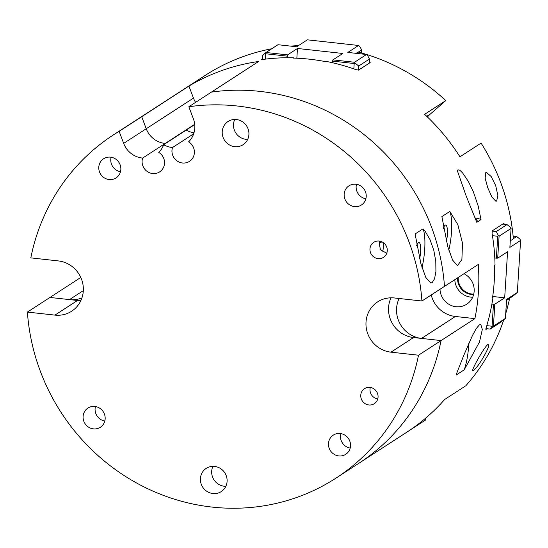 <?xml version="1.0" encoding="UTF-8"?>
<svg xmlns="http://www.w3.org/2000/svg" width="548" height="548" viewBox="0 0 548 548"><rect width="100%" height="100%" fill="white"/><g stroke="black" fill="none" stroke-linecap="round" stroke-linejoin="round"><path stroke-width="0.82" d="M194.698 124.328L165.215 143.439A22.112 21.064 57 0 1 146.234 128.746L141.699 116.717L188.937 86.084A204.534 194.848 57 0 1 258.635 61.479L188.834 106.744L193.369 118.772A22.112 21.064 57 0 1 188.615 141.85A11.611 11.056 57 0 1 189.498 161.352A11.611 11.056 57 0 1 176.415 160.434A11.611 11.056 57 0 1 172.524 147.528L193.67 133.822M172.524 147.528A22.112 21.064 57 0 1 163.667 144.734L186.231 130.102A22.112 21.064 -123 0 0 193.999 132.774A22.112 21.064 57 0 1 186.231 130.102L194.725 124.588M195.588 102.36A22.112 21.064 57 0 1 193.471 98.113L188.937 86.084M165.106 143.795A11.611 11.056 57 0 1 165.215 143.439A11.611 11.056 -123 0 0 165.106 143.795M141.699 116.717A204.534 194.848 -123 0 0 135.938 120.3A204.534 194.848 57 0 1 141.699 116.717L146.234 128.746A22.112 21.064 -123 0 0 165.215 143.439L142.658 158.071A22.112 21.064 57 0 1 123.67 143.377L119.135 131.349L141.699 116.717M81.933 297.92A27.64 26.331 57 0 1 69.486 299.598L49.964 297.448L80.789 277.459M119.135 131.349A204.534 194.848 -123 0 0 113.374 134.931A204.534 194.848 -123 0 0 30.811 257.875L58.335 260.916A27.64 26.331 57 0 1 82.412 281.994A27.64 26.331 57 0 1 71.672 311.202A27.64 26.331 57 0 1 54.93 315.114L27.4 312.079A204.534 194.848 -123 0 0 138.507 484.048A204.534 194.848 -123 0 0 335.938 478.151A204.534 194.848 -123 0 0 418.508 355.207L390.977 352.172A27.64 26.331 57 0 1 366.907 331.088A27.64 26.331 57 0 1 377.647 301.88A27.64 26.331 57 0 1 394.389 297.968L421.919 301.01L478.322 264.431A204.534 194.848 57 0 1 474.911 318.628L441.072 340.575A204.534 194.848 57 0 1 358.502 463.519A204.534 194.848 -123 0 0 441.072 340.575L421.542 338.424A27.64 26.331 57 0 1 399.136 298.496M444.476 286.378A204.534 194.848 -123 0 0 211.398 92.112A204.534 194.848 57 0 1 444.476 286.378M425.132 418.583L425.693 419.939L408.342 431.187M335.938 478.151L406.445 432.434A204.534 194.848 -123 0 0 444.668 399.485L465.821 385.771A204.534 194.848 57 0 0 503.77 319.792M509.407 298.413L509.613 298.434A204.534 194.848 57 0 1 505.715 313.661M509.613 298.434L506.544 300.427M487.186 328.759L485.877 329.485M504.55 224.31L503.811 223.358L492.248 230.859L492.077 233.448A204.534 194.848 -123 0 1 495.015 264.883L494.597 265.157A204.534 194.848 -123 0 1 492.549 297.674L492.974 297.4A204.534 194.848 -123 0 1 486.145 327.759L485.946 329.533M510.298 240.805L513.366 238.818A204.534 194.848 57 0 0 481.089 143.097L459.936 156.81A204.534 194.848 -123 0 0 424.632 114.327L445.777 100.613L430.605 113.82A27.64 26.331 -123 0 0 427.467 117.012M356.118 53.334L358.132 52.033A204.534 194.848 57 0 1 445.777 100.613M261.526 59.485L263.136 59.417A204.534 194.848 -123 0 1 293.851 57.807L293.433 58.081A204.534 194.848 -123 0 1 325.437 61.609L325.861 61.335A204.534 194.848 -123 0 1 355.953 69.651L358.618 70.062L370.181 62.561L369.29 61.691M262.519 58.718L261.464 59.431M113.374 134.931L183.881 89.208A204.534 194.848 -123 0 1 185.793 87.988L206.945 74.275A204.534 194.848 57 0 1 271.746 48.758M290.735 46.128A204.534 194.848 57 0 1 298.454 45.607M464.225 369.811L456.265 374.976L456.874 372.818L463.67 355.59L472.438 335.554L476.315 328.444L479.527 324.704L480.754 324.327L482.329 329.464L479.479 341.973L464.225 369.811A27.64 6.631 -83.7 0 0 468.807 343.486M441.88 216.611L449.84 211.446L457.833 224.625L462.498 243.168L461.896 259.499L457.498 265.636L452.634 260.142L447.805 246.785L441.88 216.611M481.014 219.57L476.787 222.31L466.143 195.958L457.457 171.01L457.95 169.805L459.923 170.339L462.628 172.956L468.437 181.573L473.376 191.827L478.219 206.103L481.014 219.57A13.816 2.582 3.6 0 0 475.02 217.926M487.61 344.726C492.905 341.815 478.418 367.824 473.321 370.441C469.3 373.736 483.617 347.836 487.61 344.726L488.179 344.534M473.321 370.441L472.801 370.64M485.768 172.613L486.569 172.442L491.234 176.634L495.735 185.71L497.858 195.554L496.652 201.095L495.892 201.267L491.892 197.02L487.768 187.793L485.124 178.114L485.768 172.613M475.548 219.241A8.96 1.671 -176.4 0 1 477.178 220.33A8.96 1.671 -176.4 0 1 476.883 220.721A8.96 1.671 -176.4 0 1 476.253 220.995M458.217 277.466A15.2 14.481 -123 0 0 473.739 294.125M492.974 297.4L492.597 297.359M463.142 356.858A11.426 2.74 -83.7 0 1 461.656 360.454M449.84 211.446A27.64 6.631 -83.7 0 1 448.812 250.094M443.346 228.331A11.426 2.74 -83.7 0 1 445.702 225.043A11.426 2.74 -83.7 0 1 446.367 241.586M431.208 294.982A27.64 26.331 -123 0 0 455.388 316.477L474.911 318.628M463.978 273.733A17.687 16.851 57 0 1 474.157 291.262A17.687 16.851 57 0 1 466.718 304.215A17.687 16.851 57 0 1 449.387 304.592A17.687 16.851 57 0 1 440.003 289.282M473.643 294.502A15.2 14.481 57 0 1 457.614 277.857M472.691 297.221A17.687 16.851 57 0 1 454.806 279.679M287.145 57.739L287.597 54.875L297.468 48.471L342.808 53.471L332.937 59.876L332.588 61.143L354.186 63.52L353.85 68.904M332.588 61.143L332.485 62.739M265.301 59.143L265.643 53.759L287.241 56.143M297.468 48.471L296.852 58.204M287.597 54.875L265.992 52.492L277.98 44.717L296.646 46.779L307.366 39.826L358.57 45.477L347.857 52.423L366.523 54.485L354.535 62.253L332.937 59.876M354.535 62.253L354.899 62.952L354.186 63.52M265.643 53.759L265.28 53.067L265.992 52.492M358.351 52.087L361.646 49.957L359.851 46.491L358.57 45.477M361.646 49.957L361.454 52.944M265.28 53.067L262.725 55.417L262.465 59.492M366.523 54.485L367.482 55.245L369.455 59.054L369.194 63.198M354.899 62.952L358.741 66.007L369.455 59.054M358.481 70.11L358.741 66.007M494.789 258.033L497.707 258.142L507.578 251.744L504.681 297.811L494.81 304.215L493.46 304.277L492.083 326.231L486.782 325.642M493.46 304.277L491.892 304.106M492.447 235.674L497.742 236.257L496.358 258.211M504.681 297.811L492.714 296.495M497.707 258.142L499.091 236.195L511.079 228.42L509.88 247.388L520.6 240.442L517.326 292.474L506.612 299.42L505.414 318.388L493.433 326.163L494.81 304.215M493.433 326.163L492.721 326.738L492.083 326.231M497.742 236.257L498.447 235.681L499.091 236.195M506.558 300.263L512.928 296.126L517.326 292.474M513.12 236.113L516.682 236.51L513.353 238.668M520.6 240.442L519.881 239.058L516.682 236.51M502.667 224.098L507.016 224.577L496.303 231.53L492.097 231.064M511.079 228.42L510.537 227.379L507.016 224.577M496.303 231.53L498.447 235.681M505.414 318.388L500.879 322.142L490.165 329.088L492.721 326.738M485.918 328.622L490.165 329.088M163.667 144.734A22.112 21.064 57 0 1 158.749 152.392A11.611 11.056 57 0 1 159.626 171.894A11.611 11.056 57 0 1 146.549 170.976A11.611 11.056 57 0 1 142.658 158.071M421.919 301.01A204.534 194.848 -123 0 0 188.834 106.744M222.235 131.636A13.816 13.166 57 0 1 228.05 121.505A13.816 13.166 57 0 1 242.195 121.574A13.816 13.166 57 0 1 248.908 134.575A13.816 13.166 57 0 1 243.086 144.699A13.816 13.166 57 0 1 228.948 144.631A13.816 13.166 57 0 1 222.235 131.636M200.41 478.507A13.816 13.166 57 0 1 206.226 468.382A13.816 13.166 57 0 1 220.371 468.451A13.816 13.166 57 0 1 227.084 481.452A13.816 13.166 57 0 1 221.269 491.577A13.816 13.166 57 0 1 207.123 491.508A13.816 13.166 57 0 1 200.41 478.507M98.791 167.14A11.426 10.885 57 0 1 103.599 158.769A11.426 10.885 57 0 1 115.292 158.824A11.426 10.885 57 0 1 120.841 169.572A11.426 10.885 57 0 1 116.032 177.942A11.426 10.885 57 0 1 104.339 177.888A11.426 10.885 57 0 1 98.791 167.14M328.478 443.517A11.426 10.885 57 0 1 333.287 435.139A11.426 10.885 57 0 1 344.973 435.201A11.426 10.885 57 0 1 350.528 445.949A11.426 10.885 57 0 1 345.72 454.319A11.426 10.885 57 0 1 334.027 454.258A11.426 10.885 57 0 1 328.478 443.517M344.158 194.198A11.426 10.885 57 0 1 348.973 185.827A11.426 10.885 57 0 1 360.659 185.882A11.426 10.885 57 0 1 366.215 196.629A11.426 10.885 57 0 1 361.406 205A11.426 10.885 57 0 1 349.713 204.945A11.426 10.885 57 0 1 344.158 194.198M83.104 416.459A11.426 10.885 57 0 1 87.913 408.082A11.426 10.885 57 0 1 99.606 408.144A11.426 10.885 57 0 1 105.154 418.891A11.426 10.885 57 0 1 100.346 427.262A11.426 10.885 57 0 1 88.653 427.2A11.426 10.885 57 0 1 83.104 416.459M369.969 248.888A8.96 8.535 57 0 1 373.743 242.326A8.96 8.535 57 0 1 382.915 242.367A8.96 8.535 57 0 1 387.265 250.799A8.96 8.535 57 0 1 383.49 257.361A8.96 8.535 57 0 1 374.325 257.32A8.96 8.535 57 0 1 369.969 248.888M360.762 395.231A8.96 8.535 57 0 1 364.536 388.662A8.96 8.535 57 0 1 373.702 388.71A8.96 8.535 57 0 1 378.058 397.136A8.96 8.535 57 0 1 374.284 403.698A8.96 8.535 57 0 1 365.119 403.657A8.96 8.535 57 0 1 360.762 395.231M423.042 228.824L425.145 231.277L429.995 239.579L433.776 250.203L435.776 261.245L435.927 271.445L434.543 278.829L432.125 282.658L430.707 283.015L425.844 277.514L421.015 264.157L415.089 233.982L423.042 228.824A27.64 6.631 -83.7 0 1 422.022 267.465M383.21 242.565A11.426 2.74 -83.7 0 1 382.785 251.95M416.555 245.71A11.426 2.74 -83.7 0 1 418.364 242.572A11.426 2.74 -83.7 0 1 418.912 242.415A11.426 2.74 -83.7 0 1 419.576 258.957M386.758 253.231L380.435 249.806L379.202 243.031L382.038 241.887M379.511 241.099A8.96 8.535 -123 0 0 379.202 243.031M370.304 387.443A8.96 8.535 -123 0 0 370.003 389.238A8.96 8.535 -123 0 0 377.757 398.93M95.434 406.554A11.426 10.885 -123 0 0 95.092 408.685A11.426 10.885 -123 0 0 104.812 421.022M356.488 184.292A11.426 10.885 -123 0 0 356.145 186.423A11.426 10.885 -123 0 0 365.872 198.76M340.801 433.612A11.426 10.885 -123 0 0 340.459 435.742A11.426 10.885 -123 0 0 350.186 448.079M111.121 157.235A11.426 10.885 -123 0 0 110.778 159.365A11.426 10.885 -123 0 0 120.498 171.702M212.925 466.355A13.816 13.166 -123 0 0 211.692 471.198A13.816 13.166 -123 0 0 225.851 486.295M234.743 119.478A13.816 13.166 -123 0 0 233.517 124.321A13.816 13.166 -123 0 0 247.675 139.418M27.4 312.079L49.964 297.448L77.487 300.482A27.64 26.331 -123 0 0 80.844 300.64M391.032 297.817A27.64 26.331 -123 0 0 413.541 337.541L441.072 340.575L418.508 355.207M123.67 143.377L193.471 98.113M430.605 113.82L426.748 116.32M421.542 338.424L455.388 316.477M69.486 299.598L83.323 290.632M54.93 315.114L77.487 300.482M390.977 352.172L413.541 337.541"/></g></svg>

